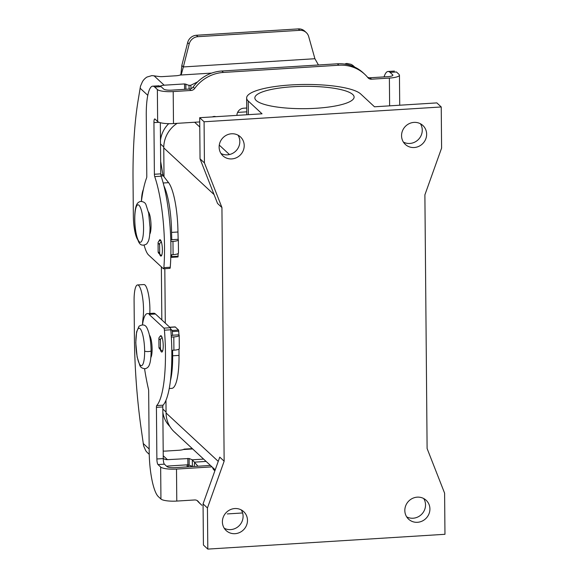 <?xml version="1.0" encoding="UTF-8"?>
<svg xmlns="http://www.w3.org/2000/svg" width="578" height="578" viewBox="0 0 578 578"><rect width="100%" height="100%" fill="white"/><g stroke="black" fill="none" stroke-linecap="round" stroke-linejoin="round"><path stroke-width="0.87" d="M399.449 75.053A13.135 2.955 179.5 0 1 389.384 78.081L371.524 79.193A4.689 4.443 132.9 0 1 367.897 77.64A37.527 35.569 -47.1 0 0 364.277 73.861A37.527 35.569 -47.1 0 0 338.896 65.227L223.419 72.438A37.527 35.569 132.9 0 0 194.663 88.456A4.689 4.443 -47.1 0 1 191.072 90.457L173.205 91.577A13.135 2.955 179.5 0 1 157.368 89.525L154.716 87.061A37.527 8.482 -93.6 0 0 152.693 86.173A37.527 8.482 -93.6 0 0 146.263 115.484L146.79 176.268A2.348 0.527 86.4 0 1 146.61 177.836A93.817 21.198 -93.6 0 0 141.415 201.346M338.896 65.227L337.357 63.804L221.887 71.007A37.527 35.569 132.9 0 0 193.131 87.032A4.689 4.443 -47.1 0 1 189.533 89.034L171.673 90.146A6.568 1.481 -0.5 0 1 163.747 89.12L161.103 86.664L154.716 87.061M212.379 116.908A4.689 4.443 -47.1 0 1 215.854 116.691M337.357 63.804A37.527 35.569 -47.1 0 1 363.208 72.857L364.74 74.28M159.008 241.171A8.208 1.857 86.4 0 1 159.962 239.704A8.208 1.857 86.4 0 1 160.402 239.899A8.208 1.857 86.4 0 1 162.367 248.735A8.208 1.857 86.4 0 1 160.98 256.09A8.208 1.857 86.4 0 1 160.54 255.895A8.208 1.857 86.4 0 1 159.629 254.118M160.279 349.466A8.208 1.857 -93.6 0 0 161.378 351.872A8.208 1.857 -93.6 0 0 161.782 352.067A8.208 1.857 -93.6 0 0 163.206 344.799A8.208 1.857 -93.6 0 0 161.24 335.876A8.208 1.857 -93.6 0 0 160.735 335.688A8.208 1.857 -93.6 0 0 160.034 336.555M220.969 153.481A12.897 12.225 132.9 0 0 227.392 154.839A12.897 12.225 132.9 0 0 238.252 147.787A12.897 12.225 132.9 0 0 237.984 135.144M231.561 133.778A12.897 12.225 -47.1 0 1 240.448 136.892A12.897 12.225 -47.1 0 1 243.302 150.424A12.897 12.225 -47.1 0 1 231.778 158.914A12.897 12.225 -47.1 0 1 222.884 155.793A12.897 12.225 -47.1 0 1 220.037 142.26A12.897 12.225 -47.1 0 1 231.561 133.778M403.401 142.087A12.897 12.225 132.9 0 0 409.824 143.452A12.897 12.225 132.9 0 0 420.683 136.401A12.897 12.225 132.9 0 0 420.416 123.75M413.993 122.392A12.897 12.225 -47.1 0 1 422.879 125.498A12.897 12.225 -47.1 0 1 425.733 139.031A12.897 12.225 -47.1 0 1 414.209 147.527A12.897 12.225 -47.1 0 1 405.315 144.406A12.897 12.225 -47.1 0 1 402.469 130.874A12.897 12.225 -47.1 0 1 413.993 122.392M406.666 516.855A12.897 12.225 132.9 0 0 413.097 518.22A12.897 12.225 132.9 0 0 423.949 511.169A12.897 12.225 132.9 0 0 423.688 498.518M417.258 497.152A12.897 12.225 -47.1 0 1 426.145 500.266A12.897 12.225 -47.1 0 1 429.006 513.799A12.897 12.225 -47.1 0 1 417.482 522.295A12.897 12.225 -47.1 0 1 408.588 519.174A12.897 12.225 -47.1 0 1 405.742 505.642A12.897 12.225 -47.1 0 1 417.258 497.152M224.235 528.241A12.897 12.225 132.9 0 0 230.665 529.607A12.897 12.225 132.9 0 0 241.517 522.555A12.897 12.225 132.9 0 0 241.257 509.912M234.827 508.546A12.897 12.225 -47.1 0 1 243.714 511.66A12.897 12.225 -47.1 0 1 246.575 525.185A12.897 12.225 -47.1 0 1 235.051 533.682A12.897 12.225 -47.1 0 1 226.157 530.561A12.897 12.225 -47.1 0 1 223.31 517.028A12.897 12.225 -47.1 0 1 234.827 508.546M150.851 357.515A11.726 2.652 -93.6 0 0 152.108 348.931A11.726 2.652 -93.6 0 0 149.449 335.161M148.373 211.765A11.726 2.652 86.4 0 1 151.031 225.536A11.726 2.652 86.4 0 1 149.774 234.112M292.873 86.729A49.629 11.177 179.5 0 1 354.104 97.061A49.629 11.177 179.5 0 1 316.072 108.267A49.629 11.177 179.5 0 1 254.847 97.92A49.629 11.177 179.5 0 1 292.873 86.729M427.106 448.528L424.888 194.873L441.592 148.105L441.238 106.966L204.077 121.777L204.431 162.909L221.938 207.545L224.148 461.193L207.444 507.968L207.805 549.1L444.966 534.296L444.605 493.164L427.106 448.528M246.727 108.021L243.699 108.209A7.037 6.669 -47.1 0 0 236.922 115.376M144.168 245.31A32.838 7.42 -93.6 0 0 148.568 254.985L163.372 268.719A2.348 0.527 -93.6 0 0 163.495 268.777A2.348 0.527 -93.6 0 0 163.877 267.636A70.364 15.895 -93.6 0 0 154.716 176.593A2.348 0.527 86.4 0 1 154.391 174.253L153.936 122.608A4.689 1.062 86.4 0 1 154.745 118.945A4.689 1.062 86.4 0 1 154.998 119.054L157.642 121.517A13.135 2.955 -0.5 0 0 173.487 123.569L199.728 121.929M204.077 121.777L199.692 117.702L262.036 113.808L248.237 101.006A57.836 13.019 179.5 0 1 246.647 98.274A57.836 13.019 179.5 0 1 297.013 84.641A57.836 13.019 179.5 0 1 360.708 93.983L374.501 106.793L436.852 102.898L441.238 106.966M199.692 117.702L200.046 158.834L217.552 203.47L221.938 207.545M207.805 549.1L203.42 545.032L203.059 503.893L219.763 457.126L224.148 461.193M367.543 77.214A4.689 4.443 132.9 0 0 369.992 77.77L387.852 76.657A6.568 1.481 -0.5 0 0 392.881 75.14M392.7 74.829L390.049 72.373A37.527 8.482 -93.6 0 0 388.076 71.477A37.527 8.482 -93.6 0 0 384.074 76.888M169.896 426.499A27.209 25.786 -47.1 0 1 162.852 412.259M161.826 319.894L161.363 266.855M160.482 140.302A27.209 25.786 -47.1 0 1 168.711 123.663M237.601 112.407L246.755 111.836M177.15 123.338A28.149 26.675 132.9 0 0 163.762 147.889L164.015 176.774M165.965 400.287L166.074 412.967A28.149 26.675 132.9 0 0 175.618 433.03M164.817 268.698L165.294 323.109M399.087 74.432L396.436 71.975L390.049 72.373M204.431 162.909L200.046 158.834M207.444 507.968L203.059 503.893M144.565 368.771A93.817 21.198 86.4 0 0 148.452 389.139A2.348 0.527 -93.6 0 1 148.669 391.075L149.196 451.859A37.527 8.482 86.4 0 0 158.293 496.567L160.937 499.024A13.135 2.955 -0.5 0 0 176.781 501.075L194.641 499.963A4.689 4.443 132.9 0 1 198.268 501.516L197.423 500.729M211.989 466.872L176.5 469.083A13.135 2.955 179.5 0 1 160.662 467.031L158.011 464.575L164.398 464.17L167.042 466.634A6.568 1.481 -0.5 0 0 174.968 467.66L210.45 465.442M153.683 313.218A32.838 7.42 86.4 0 1 155.468 313.999L170.279 327.74A2.348 0.527 86.4 0 1 170.806 329.785A70.364 15.895 86.4 0 1 163.097 405.171A2.348 0.527 -93.6 0 0 162.808 406.941L163.256 458.585A4.689 1.062 -93.6 0 0 164.398 464.17M155.468 313.999L149.088 314.396L163.892 328.138A2.348 0.527 86.4 0 1 164.427 330.19A70.364 15.895 86.4 0 1 156.71 405.568A2.348 0.527 -93.6 0 0 156.421 407.338L156.876 458.983A4.689 1.062 -93.6 0 0 158.011 464.575M142.499 324.749A32.838 7.42 86.4 0 1 147.282 313.616M201.426 504.876L199.887 503.445A37.527 35.569 -47.1 0 1 197.156 500.599M201.888 505.295A37.527 35.569 -47.1 0 1 198.268 501.516M213.296 469.177A4.689 4.443 132.9 0 0 215.023 469.683M212.661 467.494A4.689 4.443 132.9 0 0 214.929 470.651M227.277 513.929L242.623 512.968M169.759 268.322A2.348 0.527 -93.6 0 0 169.903 268.373A2.348 0.527 -93.6 0 0 170.264 267.238A70.364 15.895 -93.6 0 0 161.103 176.196A2.348 0.527 86.4 0 1 160.771 173.855L160.33 122.695M137.651 239.574A20.172 4.559 86.4 0 1 133.352 216.244L133.034 179.686A164.181 37.093 86.4 0 1 137.961 101.36L140.483 86.173L142.455 81.671A13.135 12.449 132.9 0 1 146.957 77.055L151.913 75.602L158.712 76.462A4.689 1.055 -0.5 0 0 162.599 76.607L175.77 75.783A7.037 1.582 -0.5 0 0 180.047 75.068L181.405 74.092L183.356 66.94L181.817 65.509L187.655 42.584A9.385 8.894 132.9 0 1 196.404 35.258L298.277 28.9A9.385 8.894 -47.1 0 1 304.736 31.161L306.275 32.592A9.385 8.894 132.9 0 0 299.809 30.323L298.277 28.9M299.809 30.323L197.936 36.681A9.385 8.894 -47.1 0 0 189.187 44.007L183.356 66.94L314.909 58.725L318.456 64.982M346.114 64.324L345.5 63.753L346.843 63.435L351.041 64.317A13.135 12.449 132.9 0 1 353.888 66.304M197.553 81.924L190.754 85.277L189.042 85.342L189.071 89.063M345.5 63.753L344.748 64.1M314.909 58.725L308.681 36.551A9.385 8.894 132.9 0 0 306.275 32.592M180.878 74.743L181.817 65.509M191.123 88.644L190.754 85.277M190.856 85.226L189.042 85.342L184.548 83.926L164.174 85.197A13.135 12.449 -47.1 0 0 158.639 86.816M170.785 240.022L171.796 239.877M170.857 254.797L173.089 254.66A7.037 1.582 -0.5 0 0 178.479 253.034M178.364 239.783A7.037 1.582 179.5 0 1 172.974 241.409L170.821 241.539M178.01 256.957L178.14 253.561M178.168 239.451L177.952 232.002A42.216 9.537 -93.6 0 0 168.588 182.662L163.271 175.813A2.348 0.527 86.4 0 1 162.888 174.607L160.662 161.457M163.971 186.015A42.216 9.537 86.4 0 1 171.565 232.399L171.782 239.848M143.358 189.533A21.111 4.768 -93.6 0 0 141.444 201.115M177.952 256.935L171.565 257.333L170.813 256.632M171.76 254.746L171.623 257.355L178.002 256.957M171.63 239.711L178.017 239.314M161.681 255.353A2.348 2.225 -47.1 0 1 159.673 253.215L159.593 244.53A2.348 2.225 -47.1 0 1 161.457 242.16M160.901 240.636L160.316 240.672A2.348 2.225 132.9 0 0 158.061 243.1L158.134 251.784A2.348 2.225 132.9 0 0 158.719 253.258M142.52 324.605A21.111 4.768 86.4 0 1 143.019 318.42A20.172 4.559 -93.6 0 0 142.463 296.68A20.172 4.559 -93.6 0 0 137.55 284.947A20.172 4.559 -93.6 0 0 134.089 300.704L134.407 337.263A164.181 37.093 -93.6 0 0 140.794 426.087L143.619 445.855L145.678 450.58A13.135 12.449 132.9 0 0 147.412 452.639M137.55 284.947L143.936 284.549A20.172 4.559 86.4 0 1 149.818 313.457M163.256 458.368A6.568 6.221 132.9 0 0 167.447 459.662L189.122 458.513L192.308 459.806L197.972 466.222M187.966 464.784L188.536 466.814M193.074 466.525L187.872 464.791L167.497 466.063M203.615 459.098L192.308 459.806L192.366 466.2M194.194 466.46L194.692 462.14L206.122 461.425M192.676 448.947L183.313 449.525A7.037 1.582 179.5 0 1 179.043 450.248L165.864 451.071A4.689 1.055 179.5 0 1 163.191 451.064M183.313 449.525L184.158 449.2M187.416 466.88L186.853 464.849M170.416 380.721A42.216 9.537 -93.6 0 0 172.649 355.795L172.598 350.261M172.62 335.37L172.208 330.457L170.727 329.084M171.233 335.565L172.627 335.392M171.811 350.311L173.92 350.181A7.037 1.582 -0.5 0 0 179.31 348.556M179.194 335.305A7.037 1.582 179.5 0 1 173.805 336.923L171.319 337.082M169.737 327.235L175.062 326.902A4.689 1.062 86.4 0 1 175.315 327.018L178.595 330.06L178.999 334.973M178.978 349.083L179.028 355.398A42.216 9.537 86.4 0 1 171.774 388.373L169.224 388.532M172.468 335.233L178.848 334.835M162.165 337.711A2.348 2.225 132.9 0 0 160.424 340.045L160.503 348.729A2.348 2.225 132.9 0 0 161.19 350.311L159.651 348.881A2.348 2.225 -47.1 0 1 158.964 347.306L158.892 338.621A2.348 2.225 -47.1 0 1 161.154 336.194L161.486 336.172M161.19 350.311A2.348 2.225 132.9 0 0 162.685 350.875M144.63 351.027A18.763 4.241 -93.6 0 0 140.086 328.672A18.763 4.241 -93.6 0 0 135.859 342.884A18.763 4.241 -93.6 0 0 140.403 365.238A18.763 4.241 -93.6 0 0 144.63 351.027A3.28 0.737 -0.5 0 0 148.214 351.561A3.28 0.737 -0.5 0 0 151.104 350.803C151.053 360.397 149.81 363.815 149.348 364.79C148.727 366.806 147.332 368.114 145.165 368.728C142.282 368.482 140.497 367.384 139.825 365.419L137.138 357.023L135.765 342.718L136.603 331.909L139.038 326.223C142.809 324.048 145.497 324.706 147.094 328.181C149.601 333.499 150.937 341.042 151.104 350.803M134.688 219.315C134.746 209.72 135.989 206.295 136.444 205.327C137.065 203.311 138.46 202.004 140.627 201.39C143.51 201.635 145.295 202.734 145.967 204.699L148.654 213.094L150.027 227.4C149.977 236.973 148.741 240.397 148.279 241.387L146.754 243.894C142.983 246.069 140.295 245.412 138.698 241.929C136.198 236.619 134.855 229.076 134.688 219.315A3.28 0.737 -0.5 0 0 134.782 219.488A18.763 4.241 86.4 0 1 139.009 205.277A18.763 4.241 86.4 0 1 143.554 227.631A18.763 4.241 86.4 0 1 139.327 241.842A18.763 4.241 86.4 0 1 134.782 219.488M191.072 90.457L189.533 89.034M194.663 88.456L193.131 87.032M223.419 72.438L221.887 71.007M248.237 101.006L248.359 114.668M371.524 79.193L369.992 77.77M389.63 105.846L389.384 78.081M173.205 91.577L173.487 123.569M162.83 409.043L166.067 412.056M160.511 143.965L163.769 146.985M229.452 154.543L219.272 145.1M199.771 127.001L194.649 122.247M214.055 194.562L163.762 147.889M218.246 461.381L166.074 412.967M176.5 469.083L176.781 501.075M160.937 499.024L160.662 467.031M163.892 328.138L170.279 327.74M164.427 330.19L170.806 329.785M156.71 405.568L163.097 405.171M156.421 407.338L162.808 406.941M156.876 458.983L163.256 458.585M157.642 121.517L157.368 89.525M163.877 267.636L170.264 267.238M154.716 176.593L161.103 176.196M154.391 174.253L160.771 173.855M153.936 122.608L159.037 122.29M197.936 36.681L196.404 35.258M185.849 84.048L185.899 89.265M211.75 73.088L180.047 75.068M153.95 75.711L164.174 85.197M173.089 254.66L172.974 241.409M147.795 95.334L140.071 88.174M189.187 44.007L187.655 42.584M184.548 83.926L184.592 89.344M171.782 256.618L178.161 256.22M171.565 232.399L177.952 232.002M163.184 183.002L168.588 182.662M161.031 175.958L163.271 175.813M160.821 174.729L162.888 174.607M160.316 240.672L161.276 241.561M158.061 243.1L159.593 244.53M158.134 251.784L159.673 253.215M143.019 318.42L143.85 318.37M189.172 464.907L189.122 458.513M163.234 455.753L167.447 459.662M143.171 443.442L149.175 449.005M173.92 350.181L173.805 336.923M169.867 327.358L175.315 327.018M172.208 330.457L178.595 330.06M172.432 331.577L178.819 331.172M172.649 355.795L179.028 355.398M158.964 347.306L160.503 348.729M158.892 338.621L160.424 340.045M161.154 336.194L161.84 336.837M187.872 464.791L187.814 458.39M159.08 85.775L152.693 86.173M246.784 114.762L246.633 98M399.449 75.111L399.716 105.218M388.033 71.477L394.42 71.08M215.211 469.863L174.296 431.889M153.705 313.218L147.318 313.616M169.881 268.38L163.495 268.777M354.769 67.127L353.808 66.232M178.479 253.07L178.364 239.819M160.352 254.79L158.82 253.366M184.122 449.12L192.315 448.607M149.24 454.337L147.484 452.711M179.31 348.592L179.194 335.341"/></g></svg>
